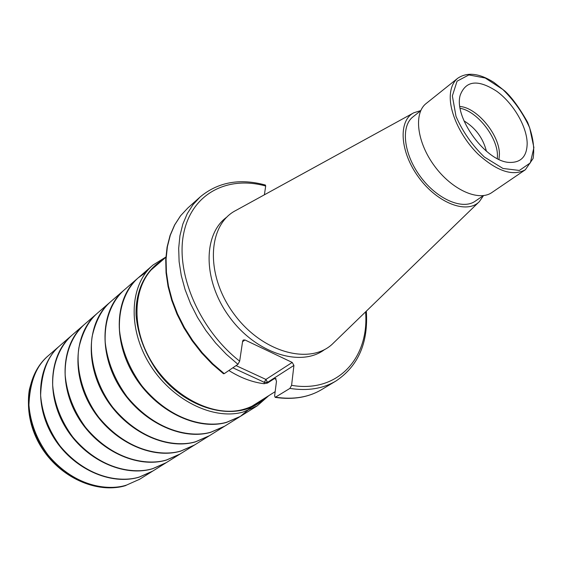 <?xml version="1.0" encoding="UTF-8"?>
<svg xmlns="http://www.w3.org/2000/svg" width="562" height="562" viewBox="0 0 562 562"><rect width="100%" height="100%" fill="white"/><g stroke="black" fill="none" stroke-linecap="round" stroke-linejoin="round"><path stroke-width="0.84" d="M276.153 378.844L274.277 378.697L267.477 383.059L267.568 382.336L264.302 382.315L232.837 367.794M228.867 370.506C240.613 377.875 252.366 382.279 264.112 383.713L267.477 383.059M274.277 378.697L275.345 378.359L276.483 381.247L274.628 395.908L275.176 397.362L289.894 388.412L291.587 385.335L293.926 365.419L292.219 362.441L244.99 339.982L243.262 340.017L242.651 341.078L239.665 361.162L237.951 364.317L224.252 373.646L223.465 373.73M264.386 194.81L265.693 186.022C227.54 175.372 191.593 193.539 183.648 233.644C175.456 273.525 199.601 329.943 239.665 361.162M527.17 143.345C526.917 126.52 513.387 103.422 496.878 91.374C478.129 79.158 465.912 80.415 460.236 95.126C453.358 117.521 486.495 162.411 509.917 162.432C521.234 162.559 526.98 156.194 527.17 143.345M457.77 78.23L426.2 103.471C413.435 113.236 416.863 142.298 434.545 166.078C452.059 189.984 478.831 201.821 491.919 192.506L525.337 169.766C512.902 176.51 497.222 171.368 478.29 154.346C461.325 137.852 449.6 113.215 450.253 96.011C450.612 87.946 453.12 82.024 457.77 78.23C467.296 71.845 479.302 73.208 493.808 82.326L505.196 91.332C512.052 97.711 519.506 108.009 527.57 122.214C532.938 135.716 534.778 147.806 533.106 158.484L525.337 169.766M420.706 110.714L412.922 116.917C400.573 126.345 403.614 154.044 420.355 176.552C436.934 199.187 462.505 210.251 475.157 201.231L483.383 195.618M420.762 110.588L413.794 112.786C397.966 120.746 399.835 152.063 418.894 177.634C437.714 203.381 467.092 214.396 479.358 201.61L483.517 195.597M413.477 112.962L235.907 210.441C207.462 224.779 205.018 275.162 234.052 314.074C262.686 353.287 311.552 365.792 333.638 342.834L479.098 201.863M460.194 108.311C477.279 111.15 498.044 137.852 497.433 156.131L497.307 158.589M464.001 120.886C475.593 127.96 483.06 138.083 486.418 151.248M237.951 364.317L226.381 354.334L215.653 343.052L205.987 330.681L197.564 317.474L190.553 303.684L185.088 289.606L181.259 275.499L179.116 261.653L178.681 248.327L179.931 235.752L182.812 224.147L187.223 213.715L193.054 204.596L200.177 196.925C218.091 182.067 239.826 178.105 265.39 185.038L265.693 186.022M226.978 216.995C202.685 234.115 202.742 281.126 229.689 317.298C256.314 353.702 301.225 367.611 324.745 349.438M291.587 385.335C338.12 393.358 369.374 357.608 365.588 311.868M223.5 373.751L212.12 363.972L201.589 352.908L192.113 340.769L183.879 327.801L177.051 314.249L171.754 300.389L168.066 286.48L166.057 272.795L165.734 259.581L167.09 247.076L170.054 235.499L174.564 225.025L180.507 215.836L187.75 208.066L180.62 215.731L174.761 224.807L170.314 235.183L167.385 246.704L166.071 259.173L166.422 272.373L168.46 286.072L172.183 300.017L177.529 313.926L184.406 327.527L192.696 340.551L202.229 352.732L212.822 363.839L224.252 373.646M275.752 397.201C293.448 399.828 308.77 397.278 321.717 389.557L336.027 380.959C323.087 388.686 307.702 391.166 289.894 388.412M452.354 95.919L456.007 116.376C462.645 131.613 472.094 145.165 484.36 157.023L502.983 168.474L519.393 170.441L530.338 162.868L533.9 147.609L529.685 127.82C523.222 113.538 514.293 100.781 502.892 89.541L485.217 78.013L468.87 74.929L457.054 81.188L452.354 95.919M498.951 159.39L499.4 154.733C500.075 135.526 477.152 107.454 459.913 106.506M292.219 362.441L265.91 379.427L267.568 382.336L293.926 365.419M242.559 341.689L244.99 339.982M264.112 383.713L264.302 382.315L265.91 379.427L236.054 365.602M268.769 395.669L257.143 405.912L242.995 412.087C212.872 420.531 171.003 399.694 149.225 363.474C127.223 327.358 129.991 284.154 153.082 264.976L165.874 257.052M264.779 398.17C239.728 423.39 186.851 411.82 157.023 370.941C144.771 353.147 137.788 334.58 136.067 315.254C135.351 290.484 145.607 270.125 162.741 259.946M251.34 407.253L240.431 416.351L226.936 422.153C210.567 427.38 173.763 424.408 141.919 385.897C129.281 368.56 121.814 350.112 119.509 330.554C118.238 305.861 127.138 287.737 138.14 277.902L146.225 272.12M240.206 416.484L226.493 422.427C196.644 430.921 155.491 410.836 134.079 375.465C112.456 340.193 115.126 297.593 137.823 278.183L138.006 278.028M224.66 426.193L211.143 432.059C194.852 437.313 158.386 434.602 127.075 396.807C114.662 379.772 107.37 361.612 105.213 342.314C104.103 317.937 113.032 299.953 124.005 290.147L124.146 290.027M224.357 426.375L210.715 432.326C181.027 440.882 140.374 421.31 119.383 386.537C98.181 351.868 101.076 309.774 123.703 290.413L123.879 290.259M209.324 435.761L195.878 441.634C179.671 446.916 143.535 444.437 112.751 407.331C96.531 386.08 88.901 358.303 92.119 336.638C95.645 321.057 101.722 309.507 110.342 301.984L110.482 301.857M209.029 435.943L195.464 441.887C165.952 450.499 125.783 431.419 105.192 397.229C84.398 363.143 87.503 321.548 110.054 302.237L110.222 302.089M194.494 445.02L181.119 450.886C165.003 456.189 129.197 453.941 98.912 417.496C82.965 396.617 75.561 369.241 78.87 347.815C82.452 332.395 88.536 320.93 97.121 313.427L97.268 313.308M194.199 445.202L180.718 451.131C151.375 459.793 111.69 441.184 91.494 407.555C71.086 374.032 74.381 332.929 96.847 313.673L97.008 313.533M180.135 453.984L166.837 459.842C150.813 465.16 115.336 463.123 85.536 427.317C73.748 411.159 66.962 393.8 65.171 375.247C64.482 351.77 73.46 334.221 84.328 324.513L97.114 313.441M179.854 454.159L166.45 460.081C137.29 468.785 98.069 450.619 78.244 417.538C58.223 384.556 61.694 343.937 84.068 324.738L84.223 324.604M166.233 462.659L153.012 468.511C137.086 473.843 101.933 472.01 72.603 436.814C61.012 420.924 54.374 403.825 52.695 385.504C52.133 362.314 61.117 344.913 71.936 335.24L84.068 324.738M165.952 462.835L152.639 468.736C123.654 477.482 84.904 459.744 65.438 427.19C45.775 394.735 49.414 354.587 71.69 335.458L71.838 335.331M152.766 471.068L139.622 476.906C123.788 482.252 88.965 480.601 60.092 446.01C48.69 430.38 42.199 413.52 40.619 395.437C41.447 372.199 47.889 355.598 59.937 345.637L60.008 345.574M152.492 471.237L139.257 477.131C110.468 485.898 72.168 468.575 53.053 436.526C33.734 404.584 37.521 364.893 59.698 345.848L59.839 345.721M139.706 479.217L126.647 485.041C110.911 490.394 76.411 488.919 47.981 454.904C36.755 439.526 30.404 422.912 28.929 405.054C29.856 382.083 36.312 365.637 48.297 355.718L71.964 335.219M47.742 356.203C25.522 375.36 21.637 414.616 40.555 445.968C59.284 477.426 97.05 494.342 125.832 485.519L125.944 485.47C110.215 490.83 75.687 489.354 47.285 455.325C32.364 435.803 25.796 409.916 29.421 389.424C33.186 374.65 39.291 363.572 47.742 356.203L48.297 355.718M261.421 400.277C256.117 404.542 250.034 407.605 243.163 409.459C212.794 417.959 170.391 395.767 149.78 358.633C128.902 321.612 134.536 278.977 159.749 262.524M251.839 406.291L275.169 391.651M151.171 269.915L165.86 257.255M187.75 208.066L200.177 196.925M336.027 380.959C358.331 365.953 368.426 342.687 366.319 311.158M275.176 397.362C293.013 400.003 308.524 397.404 321.717 389.557M138.203 277.853L153.082 264.976M240.431 416.351L257.122 405.919M240.36 416.386L240.002 416.611M124.069 290.097L138.069 277.965M224.568 426.249L240.283 416.435M110.405 301.927L123.956 290.189M209.24 435.817L224.449 426.319M97.184 313.378L110.314 302.005M194.403 445.076L209.134 435.88M180.044 454.04L194.319 445.125M166.148 462.716L179.988 454.075M152.674 471.125L166.099 462.744M139.622 479.274L152.646 471.139M138.905 479.709L139.538 479.323"/></g></svg>
